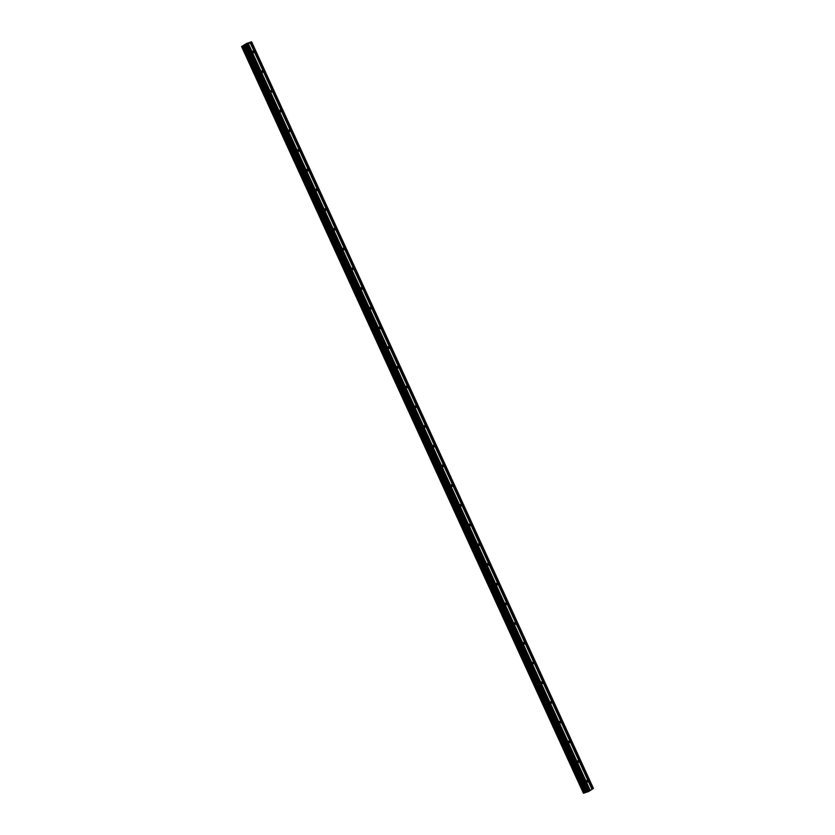 <?xml version="1.0" encoding="UTF-8"?>
<svg xmlns="http://www.w3.org/2000/svg" width="835" height="835" viewBox="0 0 835 835"><rect width="100%" height="100%" fill="white"/><g stroke="black" fill="none" stroke-linecap="round" stroke-linejoin="round"><path stroke-width="1.25" d="M586.692 781.591A0.887 0.564 -108.8 0 1 587.663 780.976A0.887 0.564 -108.8 0 1 586.692 781.591M577.663 761.885A0.887 0.564 -108.8 0 1 578.634 761.259A0.887 0.564 -108.8 0 1 577.663 761.885M568.645 742.169A0.887 0.564 -108.8 0 1 569.616 741.543A0.887 0.564 -108.8 0 1 568.645 742.169M559.617 722.452A0.887 0.564 -108.8 0 1 560.588 721.837A0.887 0.564 -108.8 0 1 559.617 722.452M550.589 702.746A0.887 0.564 -108.8 0 1 551.559 702.12A0.887 0.564 -108.8 0 1 550.589 702.746M541.571 683.03A0.887 0.564 -108.8 0 1 542.541 682.404A0.887 0.564 -108.8 0 1 541.571 683.03M532.542 663.314A0.887 0.564 -108.8 0 1 533.513 662.698A0.887 0.564 -108.8 0 1 532.542 663.314M523.514 643.608A0.887 0.564 -108.8 0 1 524.484 642.981A0.887 0.564 -108.8 0 1 523.514 643.608M514.485 623.891A0.887 0.564 -108.8 0 1 515.466 623.265A0.887 0.564 -108.8 0 1 514.485 623.891M505.467 604.185A0.887 0.564 -108.8 0 1 506.438 603.559A0.887 0.564 -108.8 0 1 505.467 604.185M496.439 584.469A0.887 0.564 -108.8 0 1 497.409 583.842A0.887 0.564 -108.8 0 1 496.439 584.469M487.41 564.752A0.887 0.564 -108.8 0 1 488.381 564.126A0.887 0.564 -108.8 0 1 487.41 564.752M478.392 545.046A0.887 0.564 -108.8 0 1 479.363 544.42A0.887 0.564 -108.8 0 1 478.392 545.046M469.364 525.33A0.887 0.564 -108.8 0 1 470.335 524.704A0.887 0.564 -108.8 0 1 469.364 525.33M460.336 505.613A0.887 0.564 -108.8 0 1 461.306 504.987A0.887 0.564 -108.8 0 1 460.336 505.613M451.317 485.907A0.887 0.564 -108.8 0 1 452.288 485.281A0.887 0.564 -108.8 0 1 451.317 485.907M442.289 466.191A0.887 0.564 -108.8 0 1 443.26 465.565A0.887 0.564 -108.8 0 1 442.289 466.191M433.261 446.474A0.887 0.564 -108.8 0 1 434.231 445.848A0.887 0.564 -108.8 0 1 433.261 446.474M424.232 426.768A0.887 0.564 -108.8 0 1 425.213 426.142A0.887 0.564 -108.8 0 1 424.232 426.768M415.214 407.052A0.887 0.564 -108.8 0 1 416.185 406.426A0.887 0.564 -108.8 0 1 415.214 407.052M406.186 387.336A0.887 0.564 -108.8 0 1 407.156 386.709A0.887 0.564 -108.8 0 1 406.186 387.336M397.157 367.63A0.887 0.564 -108.8 0 1 398.138 367.003A0.887 0.564 -108.8 0 1 397.157 367.63M388.139 347.913A0.887 0.564 -108.8 0 1 389.11 347.287A0.887 0.564 -108.8 0 1 388.139 347.913M379.111 328.197A0.887 0.564 -108.8 0 1 380.082 327.57A0.887 0.564 -108.8 0 1 379.111 328.197M370.082 308.491A0.887 0.564 -108.8 0 1 371.053 307.864A0.887 0.564 -108.8 0 1 370.082 308.491M361.064 288.774A0.887 0.564 -108.8 0 1 362.035 288.148A0.887 0.564 -108.8 0 1 361.064 288.774M352.036 269.058A0.887 0.564 -108.8 0 1 353.007 268.432A0.887 0.564 -108.8 0 1 352.036 269.058M343.008 249.352A0.887 0.564 -108.8 0 1 343.978 248.726A0.887 0.564 -108.8 0 1 343.008 249.352M333.979 229.635A0.887 0.564 -108.8 0 1 334.96 229.009A0.887 0.564 -108.8 0 1 333.979 229.635M324.961 209.919A0.887 0.564 -108.8 0 1 325.932 209.293A0.887 0.564 -108.8 0 1 324.961 209.919M315.933 190.213A0.887 0.564 -108.8 0 1 316.903 189.587A0.887 0.564 -108.8 0 1 315.933 190.213M306.904 170.497A0.887 0.564 -108.8 0 1 307.885 169.87A0.887 0.564 -108.8 0 1 306.904 170.497M297.886 150.78A0.887 0.564 -108.8 0 1 298.857 150.154A0.887 0.564 -108.8 0 1 297.886 150.78M288.858 131.074A0.887 0.564 -108.8 0 1 289.829 130.448A0.887 0.564 -108.8 0 1 288.858 131.074M279.829 111.358A0.887 0.564 -108.8 0 1 280.8 110.731A0.887 0.564 -108.8 0 1 279.829 111.358M270.811 91.641A0.887 0.564 -108.8 0 1 271.782 91.015A0.887 0.564 -108.8 0 1 270.811 91.641M261.783 71.935A0.887 0.564 -108.8 0 1 262.754 71.309A0.887 0.564 -108.8 0 1 261.783 71.935M252.754 52.219A0.887 0.564 -108.8 0 1 253.725 51.593A0.887 0.564 -108.8 0 1 252.754 52.219M241.712 46.624L583.54 793.25L241.732 46.603L583.54 793.25L588.811 791.403L593.445 788.417L251.617 41.792L246.45 45.017L241.597 46.52L246.743 43.389L251.617 41.792M583.488 793.135L241.565 46.53M246.826 44.172L245.219 44.86M247.442 43.775L246.315 44.161M242.286 46.426L584.114 793.052L242.286 46.426M590.074 790.557L248.245 43.921M590.251 790.474L248.423 43.848M589.813 790.745L247.985 44.119M588.811 791.403L246.972 44.766M588.289 791.643L246.45 45.017M585.304 792.498L243.476 45.873M585.168 792.561L243.34 45.925M592.433 789.065L250.604 42.439M592.266 789.148L250.427 42.522M592.005 789.346L250.166 42.721M587.266 791.987L245.427 45.361M587.151 792.018L245.313 45.393M586.932 791.893L245.104 45.267M586.817 791.914L244.989 45.288M585.94 792.206L244.112 45.581M585.721 792.3L243.893 45.674M584.197 793.01L242.369 46.384M583.999 793.104L242.171 46.478M583.602 793.24L241.774 46.614M583.394 793.156L241.565 46.52"/></g></svg>
